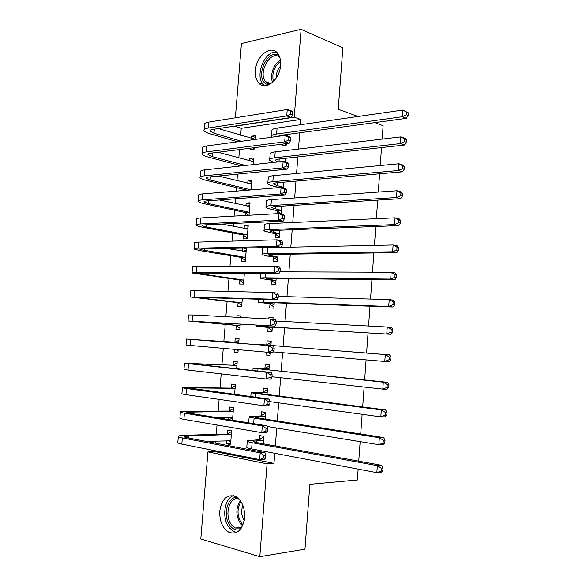 <?xml version="1.0" encoding="UTF-8"?>
<svg xmlns="http://www.w3.org/2000/svg" width="586" height="586" viewBox="0 0 586 586"><rect width="100%" height="100%" fill="white"/><g stroke="black" fill="none" stroke-linecap="round" stroke-linejoin="round"><path stroke-width="0.88" d="M280.569 65.332C279.822 80.223 264.806 91.599 258.411 82.619C256.089 79.615 255.1 75.587 255.445 70.525C256.126 55.846 271.267 44.016 277.823 53.56C279.983 56.534 280.899 60.453 280.569 65.332M244.64 517.628C242.597 529.839 237.418 534.769 229.097 532.41C222.57 528.462 219.464 521.35 219.765 511.065C221.845 498.642 227.178 493.808 235.762 496.554C241.952 500.576 244.911 507.601 244.64 517.628M300.354 124.752L300.765 119.456L241.234 128.297L240.67 135.227M239.498 149.555L238.817 157.905M238.238 165.018L238.136 166.256M237.498 174.13L236.964 180.649M236.4 187.593L236.107 191.131M235.484 198.779L235.103 203.459M234.547 210.235L234.07 216.088M233.47 223.508L233.235 226.335M232.693 232.935L232.027 241.124M231.441 248.31L231.36 249.277M230.84 255.701L229.976 266.242M228.972 278.533L227.925 291.432M227.104 301.431L225.859 316.704M225.236 324.395L223.823 341.66M223.273 348.406L221.94 364.741M221.2 373.861L220.05 387.881M219.113 399.396L218.16 411.094M217.025 425.004L216.256 434.373M215.714 441.068L215.538 443.177M214.93 450.7L214.857 451.564L207.942 451.887L267.077 463.834L259.803 556.7L200.8 538.981L207.942 451.887M241.234 128.297L234.671 126.093M235.345 117.823L241.439 43.532L301.109 29.3L294.223 117.244L234.656 126.283M374.754 122.635L383.127 125.697L382.153 139.102M381.53 147.584L380.226 165.538M379.625 173.8L378.3 192.061M377.714 200.104L376.366 218.681M375.794 226.496L374.425 245.38M373.875 252.969L372.476 272.168M371.942 279.529L370.52 299.05M370.008 306.185L368.565 326.021M368.059 332.929L366.602 353.036M366.104 359.863L364.646 379.933M364.126 387.038L362.683 406.926M362.148 414.302L360.712 433.999M360.156 441.661L358.742 461.167M358.163 469.115L357.372 479.985L309.877 484.3L304.969 549.163L259.803 556.7M249.57 160.842L249.768 158.41L253.65 157.964L253.115 164.629M285.316 161.978L285.602 158.279M245.146 215.472L245.358 212.843M245.93 205.869L246.157 203.042L250.039 202.778L249.028 215.252M281.214 214.066L281.837 206.162M277.119 213.692L277.332 210.975M241.725 257.789L241.432 261.444L245.307 261.415L246.391 247.988M242.26 251.145L242.509 248.076M273.662 257.43L273.362 261.217L277.508 261.188L278.05 254.331M238.07 302.977L237.77 306.661L241.644 306.815L242.304 298.633M269.978 304.163L269.677 307.965L273.816 308.133L274.241 302.786M237.967 352.362L234.092 352.127L237.96 352.479L238.187 349.703M234.092 352.127L234.312 349.366M234.898 342.158L235.198 338.459L239.066 338.752L235.198 338.459M238.707 343.206L239.066 338.752M270.109 355.233L265.963 354.991L270.102 355.358L270.329 352.435M270.886 345.432L271.215 341.162L267.077 340.854L271.215 341.162M265.963 354.991L266.19 352.127M266.776 344.678L267.077 340.854M231.206 387.829L231.507 384.108L235.367 384.592L234.576 394.451M267.026 394.451L267.487 388.584L263.356 388.071L263.048 391.917M230.606 443.69L226.672 443.844L230.532 444.576L231.653 430.695L227.793 430.021L227.485 433.757M226.672 443.844L226.929 440.665M263.151 443.763L263.737 436.284L259.605 435.566L259.298 439.434M214.857 451.564L273.97 463.401L274.761 453.293M275.332 445.983L276.731 428.029M277.281 420.968L278.687 402.838M279.222 396.041L280.65 377.721M281.155 371.18L282.599 352.691M283.089 346.407L284.532 327.867M285.023 321.509L286.451 303.226M286.964 296.648L288.363 278.65M288.891 271.86L290.275 254.156M290.817 247.153L292.172 229.734M292.736 222.526L294.069 205.386M294.648 197.965L295.959 181.118M296.56 173.485L297.849 156.916M298.457 149.086L299.724 132.788M265.092 419.071L265.612 412.398L261.481 411.782L261.18 415.642M228.635 419.561L228.804 417.452M229.346 410.764L229.646 407.036L233.514 407.614L232.495 420.191M268.959 369.905L269.355 364.836L265.216 364.426L264.916 368.264M233.052 364.961L233.353 361.254L237.22 361.643L236.641 368.784M268.124 327.625L267.824 331.442L271.963 331.713L272.322 327.127M272.944 319.275L273.076 317.561L268.937 317.348L268.806 318.952M236.231 325.67L235.931 329.361L239.806 329.618L240.253 324.073M236.912 317.282L237.037 315.729L240.912 315.927L240.78 317.487M271.823 280.76L271.523 284.554L275.669 284.628L276.145 278.526M239.901 280.35L239.601 284.02L243.476 284.085L244.347 273.266M240.421 273.882L240.472 273.252M275.501 234.173L275.2 237.938L279.346 237.813L279.947 230.21M243.549 235.286L243.249 238.934L247.131 238.81L248.222 225.28L244.34 225.456L244.098 228.474M283.265 187.981L283.727 182.187M247.753 183.323L247.966 180.693L251.848 180.341L251.079 189.901M282.606 144.112L282.496 145.518L286.649 144.998L286.759 143.585M287.352 136.062L287.477 134.45L286.093 134.787M250.596 148.155L250.486 149.511L254.375 149.027L254.485 147.665M251.379 138.428L251.562 136.186L255.452 135.652L255.144 139.431M357.987 116.497L338.225 109.26L342.869 47.84L301.109 29.3M300.765 119.456L294.223 117.244M273.97 463.401L267.077 463.834M273.061 317.773L268.937 317.348M240.89 316.118L237.037 315.729M275.742 247.475L275.193 247.373M246.34 248.603L243.249 248.054M248.149 226.218L244.34 225.456M249.944 203.899L246.157 203.042M251.738 181.645L247.966 180.693M253.533 159.451L249.768 158.41M255.32 137.314L251.562 136.186M263.429 440.167L253.306 441.243C252.859 441.632 253.943 442.071 256.551 442.562L381.662 465.343L383.039 468.046L381.31 468.185L381.112 470.983L382.841 470.844L383.039 468.046M382.841 470.844L381.164 472.294L376.842 472.66L377.34 465.665L252.119 442.73C248.237 441.998 246.625 441.339 247.299 440.767L258.741 439.756L263.685 436.914M381.112 470.983L376.842 472.66L251.628 448.905C247.746 448.144 246.142 447.455 246.816 446.84L247.255 441.273M381.31 468.185L377.34 465.665L381.662 465.343M262.872 440.489L258.741 439.756M230.73 442.1L227.961 440.628M265.597 457.871L265.81 455.175L263.89 455.278L263.678 457.981L265.597 457.871L264.447 459.329L259.642 459.614L260.177 452.861L182.349 437.91C179.074 437.259 177.741 436.673 178.356 436.145C179.082 435.669 181.272 435.376 184.942 435.266L226.929 434.065L231.587 431.516M230.833 440.818L206.235 441.405M231.345 434.446L188.795 435.991L184.451 436.577C184.041 436.929 184.942 437.324 187.146 437.757L264.975 452.619L265.81 455.175M263.678 457.981L259.642 459.614L181.828 444.107C178.554 443.434 177.228 442.818 177.844 442.254L178.32 436.636M263.89 455.278L260.177 452.861L264.975 452.619M230.789 434.761L226.929 434.065M265.312 416.272L255.225 416.976C254.793 417.261 255.877 417.62 258.492 418.038L383.64 437.581L385.024 440.159L383.303 440.233L383.105 443.023L384.826 442.943L385.024 440.159M384.826 442.943L383.141 444.51L378.842 444.715L379.34 437.749L254.075 418.089C250.185 417.459 248.574 416.932 249.233 416.507L260.616 415.943L265.546 413.24M383.105 443.023L378.842 444.715L267.311 426.483M248.589 422.814L249.197 416.895M383.303 440.233L379.34 437.749L383.64 437.581M264.755 416.58L260.616 415.943M267.187 392.444L257.144 392.781L260.426 393.587L385.61 409.914L387.002 412.368L385.288 412.376L385.09 415.159L386.804 415.137L387.002 412.368M386.804 415.137L385.119 416.822L380.827 416.873L381.325 409.929L256.023 393.521C252.134 392.994 250.515 392.598 251.16 392.32L262.491 392.21L267.406 389.639M385.09 415.159L380.827 416.873L270.007 401.644M385.288 412.376L381.325 409.929L385.61 409.914M266.63 392.737L262.491 392.21M232.576 419.18L229.478 417.444M267.714 430.952L267.919 428.263L266.007 428.307L265.795 431.003L267.714 430.952L266.557 432.512L261.766 432.651L262.301 425.919L184.422 413.174C181.14 412.617 179.799 412.148 180.407 411.76L186.949 411.211L228.789 411.057L233.433 408.618M232.701 417.708L216.483 417.584M233.213 411.35L186.487 412.2C186.092 412.456 186.993 412.771 189.197 413.145L267.077 425.824L267.919 428.263M265.795 431.003L261.766 432.651L183.901 419.349C180.627 418.77 179.287 418.272 179.895 417.847L180.371 412.134M266.007 428.307L262.301 425.919L267.077 425.824M232.649 411.65L228.789 411.057M269.816 404.12L270.029 401.439L268.117 401.425L267.912 404.113L269.816 404.12L268.652 405.783L263.883 405.776L264.411 399.073L186.48 388.511C183.198 388.049 181.858 387.698 182.444 387.449L230.65 388.108L235.272 385.786M235.067 388.328L188.524 387.888L269.179 399.117L270.029 401.439M267.912 404.113L263.883 405.776L185.967 394.664C182.686 394.188 181.345 393.807 181.938 393.521L182.422 387.698M268.117 401.425L264.411 399.073L269.179 399.117M234.51 388.606L230.65 388.108M240.157 529.612C236.627 530.74 233.396 529.59 230.466 526.147C222.167 516.823 227.207 495.661 237.323 497.558M238.692 498.759C229.097 496.166 223.896 516.259 231.814 525.122L235.389 528.023L241.293 528.111M233.396 495.668C224.013 498.664 221.574 518.896 229.514 527.979L234.019 531.627L236.612 532.41M244.252 520.522C241.351 515.761 240.897 510.728 242.904 505.432M268.593 84.941L265.963 83.893C254.588 77.249 267.824 47.774 278.929 55.406L278.973 55.428M279.654 57.069L279.258 56.798C270.087 50.323 257.774 73.118 265.641 81.666L267.253 83.146L270.109 84.172M276.497 52.139C264.953 50.352 254.683 75.162 263.055 84.186L264.696 85.761M276.306 77.953C276.138 73.404 277.537 69.434 280.504 66.057M269.055 368.689L259.056 368.667L262.352 369.209L387.573 382.343L388.972 384.665L387.265 384.614L387.068 387.39L388.774 387.434L388.972 384.665M388.774 387.434L387.082 389.221L382.812 389.119L383.31 382.197L253.079 368.206L264.359 368.535L269.26 366.096M387.068 387.39L382.812 389.119L271.963 376.754M387.265 384.614L383.31 382.197L387.573 382.343M268.498 368.968L264.359 368.535M270.915 345L264.279 344.912L389.529 354.86L390.935 357.064L389.236 356.955L389.045 359.716L390.737 359.819L390.935 357.064M390.737 359.819L389.045 361.723L384.79 361.467L385.288 354.567L254.991 344.165L266.227 344.934L271.106 342.627M270.227 353.768L267.97 352.289M389.045 359.716L384.79 361.467L273.274 351.886M389.236 356.955L385.288 354.567L389.529 354.86M270.366 345.264L266.227 344.934M271.911 377.377L272.124 374.703L270.227 374.637L270.014 377.311L271.911 377.377L270.747 379.142L265.993 378.995L266.52 372.308L184.48 363.21L232.495 365.225L237.11 363.02M236.92 365.364L190.545 363.657L271.267 372.498L272.124 374.703M270.014 377.311L265.993 378.995L188.025 370.059L183.975 369.261L184.465 363.342M270.227 374.637L266.52 372.308L271.267 372.498M236.363 365.627L232.495 365.225M238.099 350.794L236.099 349.52M274.006 350.721L274.211 348.055L272.322 347.93L272.116 350.596L274.006 350.721L272.827 352.589L268.102 352.296L268.622 345.637L186.509 339.038L234.349 342.407L238.941 340.32M238.766 342.466L192.567 339.492L273.347 345.967L274.211 348.055M272.116 350.596L268.102 352.296L186.004 345.073L186.509 339.06M272.322 347.93L268.622 345.637L273.347 345.967M238.216 342.715L234.349 342.407M271.757 327.537L265.714 326.732L390.994 334.313L261.356 326.336L256.426 326.182L272.263 327.882M272.072 330.336L267.619 327.281M391.008 332.137L392.701 332.299L392.891 329.552L391.206 329.383L391.008 332.137L386.767 333.903L387.258 327.032L276.087 321.025M391.206 329.383L387.258 327.032L391.485 327.479L392.891 329.552M392.701 332.299L390.994 334.313M239.923 328.123L235.726 325.34L239.601 325.574L194.076 321.421L274.907 326.124L188.025 320.96L235.726 325.34M239.601 325.574L240.106 325.911M274.204 323.97L276.087 324.153L276.299 321.502L274.416 321.311L274.204 323.97L270.197 325.691L270.717 319.048L192.64 314.968L188.531 314.946L188.033 320.894M274.416 321.311L270.717 319.048L275.427 319.524L276.299 321.502M276.087 324.153L274.907 326.124M273.618 303.951L264.286 302.706L267.626 302.552L392.942 306.998L388.73 306.441L263.282 302.039L258.331 302.266L274.116 304.317M273.911 306.969L269.472 303.804M392.964 304.647L394.649 304.874L394.847 302.142L393.162 301.907L392.964 304.647L388.73 306.441L389.221 299.585L278.262 296.399M393.162 301.907L389.221 299.585L393.426 300.186L394.847 302.142M394.649 304.874L392.942 306.998M241.747 305.526L237.564 302.632L241.439 302.772L196.083 297.388L276.98 299.746L272.285 299.168L190.04 296.919L237.564 302.632M241.439 302.772L241.945 303.123M276.292 297.432L278.167 297.673L278.372 295.029L276.497 294.787L276.292 297.432L272.285 299.168L272.805 292.553L194.677 290.605L190.545 290.92L190.062 296.736M276.497 294.787L272.805 292.553L277.493 293.168L278.372 295.029M278.167 297.673L276.98 299.746M275.464 280.445L266.176 278.855L269.531 278.453L394.883 279.771L390.686 279.068L265.202 277.823C261.305 277.793 259.642 277.998 260.228 278.423L275.969 280.819M275.742 283.675L271.325 280.394M394.92 277.259L396.597 277.544L396.788 274.819L395.111 274.526L394.92 277.259L390.686 279.068L391.177 272.241L279.932 271.831M395.111 274.526L391.177 272.241L395.367 272.981L396.788 274.819M396.597 277.544L394.883 279.771M243.564 282.979L239.396 279.991L243.271 280.042L198.083 273.42L200.881 273.039L279.039 273.457L274.373 272.739L196.2 272.373C192.904 272.373 191.519 272.563 192.054 272.951L239.396 279.991M240.883 273.948L242.677 273.259M243.271 280.042L243.776 280.401M244.281 274.153L235.938 273.223M278.365 270.988L280.233 271.274L280.445 268.644L278.577 268.344L278.365 270.988L274.373 272.739L274.885 266.147L196.706 266.308C193.409 266.33 192.025 266.549 192.56 266.974L192.083 272.651M278.577 268.344L274.885 266.147L279.559 266.894L280.445 268.644M280.233 271.274L279.039 273.457M277.31 256.998L268.066 255.071C267.685 254.69 268.806 254.47 271.428 254.427L396.817 252.639L392.635 251.79L267.121 253.672C263.217 253.753 261.554 254.075 262.125 254.646L267.377 256.06L277.808 257.386M277.566 260.448L273.164 257.049M396.861 249.958L398.531 250.31L398.729 247.585L397.059 247.233L396.861 249.958L392.635 251.79L393.125 244.985L267.597 247.651C263.693 247.753 262.03 248.105 262.594 248.713L262.154 254.221M397.059 247.233L393.125 244.985L397.301 245.871L398.729 247.585M398.531 250.31L396.817 252.639M245.38 260.506L241.227 257.415L245.102 257.371L200.082 249.526C199.738 249.182 200.668 248.977 202.895 248.918L281.097 247.248L276.445 246.391L198.229 248.142C194.933 248.23 193.541 248.537 194.061 249.057L200.361 250.683L241.227 257.415M243.065 251.284L246.215 250.149M245.102 257.371L245.6 257.745M246.105 251.519L226.379 248.42M280.438 244.626L282.298 244.97L282.503 242.34L280.643 241.989L280.438 244.626L276.445 246.391L276.966 239.821L198.735 242.091C195.438 242.208 194.047 242.538 194.559 243.087L194.098 248.64M280.643 241.989L276.966 239.821L281.61 240.707L282.503 242.34M282.298 244.97L281.097 247.248M279.148 233.624L269.941 231.36C269.575 230.884 270.695 230.584 273.325 230.466L398.744 225.603L394.583 224.599L269.033 229.602C265.128 229.778 263.451 230.225 264.008 230.943L275.002 233.77L279.148 233.624L279.647 234.026M279.39 237.286L275.002 233.77M398.802 222.753L400.465 223.163L400.656 220.453L398.993 220.036L398.802 222.753L394.583 224.599L395.067 217.816L269.509 223.596C265.605 223.801 263.927 224.277 264.484 225.024L264.052 230.401M398.993 220.036L395.067 217.816L399.22 218.856L400.656 220.453M400.465 223.163L398.744 225.603M247.189 238.092L243.051 234.898L246.926 234.766L206.206 226.994L202.075 225.705C201.731 225.273 202.675 224.995 204.902 224.87L283.148 221.127L278.511 220.131L200.251 223.977C196.947 224.16 195.556 224.577 196.061 225.229C196.684 225.837 198.771 226.489 202.324 227.17L243.051 234.898M245.241 228.701L248.025 227.764M246.926 234.766L247.424 235.147M247.929 228.936L221.728 224.064M282.503 218.344L284.356 218.746L284.562 216.131L282.708 215.721L282.503 218.344L278.511 220.131L279.031 213.582L200.756 217.948C197.453 218.153 196.054 218.6 196.559 219.281L196.105 224.702M282.708 215.721L279.031 213.582L283.661 214.608L284.562 216.131M284.356 218.746L283.148 221.127M280.987 210.323L271.816 207.722C271.457 207.144 272.585 206.763 275.215 206.58L400.663 198.654L396.517 197.504L270.937 205.598C267.026 205.884 265.348 206.448 265.89 207.305C266.432 207.949 268.168 208.609 271.091 209.275L276.834 210.564L280.987 210.323L281.478 210.733M281.002 214.022L276.834 210.564M400.736 195.636L402.392 196.105L402.582 193.402L400.927 192.933L400.736 195.636L396.517 197.504L397 190.743L271.406 199.606C267.502 199.914 265.817 200.515 266.366 201.408L265.949 206.646M400.927 192.933L397 190.743L401.139 191.93L402.582 193.402M402.392 196.105L400.663 198.654M248.427 215.289L244.867 212.447L248.75 212.22L208.162 203.452L204.06 201.958C203.723 201.43 204.675 201.079 206.895 200.895L285.192 195.094L280.577 193.959L202.265 199.885C198.962 200.163 197.555 200.69 198.053 201.474C198.669 202.207 200.742 202.961 204.28 203.73L244.867 212.447M247.402 206.199L249.819 205.444M248.75 212.22L249.24 212.615M249.746 206.426L219.406 199.973M284.562 192.157L286.408 192.611L286.613 190.003L284.767 189.542L284.562 192.157L280.577 193.959L281.09 187.432L202.771 193.878C199.467 194.171 198.061 194.728 198.551 195.541L198.105 200.837M284.767 189.542L281.09 187.432L285.704 188.597L286.613 190.003M286.408 192.611L285.192 195.094M282.811 187.081L277.09 185.63L273.684 184.151C273.332 183.477 274.468 183.015 277.097 182.766L402.575 171.793L398.451 170.504L272.834 181.667C268.923 182.056 267.238 182.744 267.773 183.74C268.3 184.495 270.021 185.242 272.937 185.982L278.665 187.425L282.811 187.081L283.309 187.505M402.663 168.621L404.311 169.142L404.501 166.453L402.853 165.919L402.663 168.621L398.451 170.504L398.934 163.765L273.31 175.697C269.399 176.108 267.707 176.826 268.242 177.866L267.831 182.964M402.853 165.919L398.934 163.765L403.051 165.098L404.501 166.453M404.311 169.142L402.575 171.793M246.896 190.245L250.559 189.739L210.118 179.983L206.038 178.276C205.708 177.668 206.66 177.236 208.894 176.994L287.228 169.142L282.635 167.874L204.28 175.866C200.969 176.232 199.555 176.877 200.046 177.785C200.646 178.642 202.705 179.499 206.235 180.356L246.677 190.062M249.563 183.777L251.621 183.184M251.555 183.975L218.366 176.049M286.613 166.05L288.451 166.563L288.656 163.963L286.818 163.443L286.613 166.05L282.635 167.874L283.148 161.362L204.778 169.874C201.467 170.262 200.053 170.929 200.537 171.874L200.104 177.038M286.818 163.443L283.148 161.362L287.741 162.666L288.656 163.963M288.451 166.563L287.228 169.142M277.771 161.948L275.552 160.652C275.2 159.883 276.343 159.341 278.973 159.018L404.487 145.028L400.377 143.592L274.724 157.81C270.813 158.293 269.12 159.106 269.641 160.249L273.581 162.403M404.582 141.687L406.223 142.273L406.413 139.585L404.772 138.999L404.582 141.687L400.377 143.592L400.853 136.875L275.2 151.855C271.289 152.367 269.589 153.21 270.109 154.382L269.714 159.355M404.772 138.999L400.853 136.875L404.963 138.355L406.413 139.585M406.223 142.273L404.487 145.028M245.388 165.464L212.066 156.579L208.008 154.667C207.693 153.971 208.645 153.466 210.879 153.166L289.264 143.27L284.679 141.871L206.279 151.921C202.968 152.382 201.555 153.129 202.024 154.169C202.617 155.144 204.668 156.103 208.184 157.048L241.505 165.889M251.716 161.428L253.408 160.982M253.357 161.59L218.109 152.25M288.656 140.032L290.488 140.596L290.693 138.01L288.861 137.432L288.656 140.032L284.679 141.871L285.192 135.381L206.777 145.951C203.467 146.427 202.045 147.203 202.522 148.28L202.097 153.312M288.861 137.432L285.192 135.381L289.77 136.816L290.693 138.01M290.488 140.596L289.264 143.27M287.44 134.912L285.756 134.677M286.342 145.042L285.001 143.812M277.574 136.406L280.848 135.344L406.384 118.35L402.296 116.768L276.614 134.026C272.702 134.604 270.996 135.542 271.508 136.824L271.757 137.19M406.494 114.849L408.127 115.486L408.317 112.812L406.684 112.168L406.494 114.849L402.296 116.768L402.772 110.073L277.083 128.085C273.171 128.693 271.465 129.66 271.97 130.978L271.589 135.813M406.684 112.168L402.772 110.073L408.317 112.812M408.127 115.486L406.384 118.35M254.339 149.034L252.991 147.848M241.498 141.27L214.015 133.242L209.971 131.125C209.663 130.341 210.63 129.77 212.857 129.403L291.286 117.486L286.722 115.955L208.279 128.048C204.968 128.598 203.54 129.455 204.001 130.627C204.58 131.718 206.616 132.78 210.125 133.813L237.608 141.797M253.863 139.168L255.196 138.845M255.159 139.263L218.358 128.568M290.693 114.102L292.517 114.717L292.722 112.138L290.898 111.508L290.693 114.102L286.722 115.955L287.235 109.487L208.777 122.093C205.466 122.664 204.038 123.551 204.492 124.752L204.082 129.653M290.898 111.508L287.235 109.487L291.791 111.054L292.722 112.138M292.517 114.717L291.286 117.486M256.771 442.598L256.924 440.709M251.628 448.905L252.119 442.73M188.626 438.042L188.795 435.991M181.828 444.107L182.349 437.91M258.712 418.074L258.829 416.639M253.635 423.634L254.075 418.089M260.645 393.616L260.726 392.642M255.723 397.301L256.023 393.521M190.677 413.386L190.809 411.833M183.901 419.349L184.422 413.174M192.728 388.804L192.816 387.742M185.967 394.664L186.48 388.511M242.597 525.767L240.773 523.979C235.697 515.988 235.565 508.238 240.37 500.73M240.963 501.594C236.781 508.89 237.059 516.193 241.813 523.503L243.022 524.77M272.607 82.333C269.509 75.491 273.757 63.361 280.416 60.182M280.555 61.31C274.08 66.533 271.699 73.287 273.406 81.571M262.572 369.231L262.616 368.711M257.803 371.055L257.965 369.019M194.764 364.294L194.816 363.723M188.025 370.059L188.538 363.921M190.076 345.528L190.589 339.404M261.356 326.336L261.437 325.325M192.127 321.069L192.64 314.968M267.787 303.27L267.846 302.566M263.282 302.039L263.495 299.314M200.287 298.04L200.346 297.278M194.164 296.684L194.677 290.605M269.663 279.603L269.75 278.453M265.202 277.823L265.553 273.384M202.265 274.292L202.368 273.047M196.2 272.373L196.706 266.308M271.523 256.009L271.648 254.419M267.121 253.672L267.597 247.651M204.236 250.61L204.382 248.889M198.229 248.142L198.735 242.091M273.384 232.481L273.545 230.459M269.033 229.602L269.509 223.596M206.206 226.994L206.389 224.804M200.251 223.977L200.756 217.948M275.237 209.019L275.435 206.565M270.937 205.598L271.406 199.606M208.162 203.452L208.389 200.786M202.265 199.885L202.771 193.878M277.09 185.63L277.317 182.744M272.834 181.667L273.31 175.697M210.118 179.983L210.381 176.847M204.28 175.866L204.778 169.874M278.973 161.817L279.192 158.996M274.724 157.81L275.2 151.855M212.066 156.579L212.366 152.975M206.279 151.921L206.777 145.951M281.016 135.945L281.068 135.315M276.614 134.026L277.083 128.085M214.015 133.242L214.351 129.176M208.279 128.048L208.777 122.093M258.411 82.619L263.195 84.355M250.815 396.641L251.138 392.583M241.871 527.173L235.389 528.023M270.966 83.622L265.641 81.666M252.896 370.528L253.064 368.352M256.426 326.116L256.514 325.032M258.345 302.076L258.58 299.153M260.25 278.116L260.631 273.354M271.816 207.722L271.853 207.283M204.06 201.958L204.089 201.533M273.684 184.151L273.728 183.63M206.038 178.276L206.074 177.778M275.552 160.652L275.596 160.051M208.008 154.667L208.059 154.096M209.971 131.125L210.03 130.48"/></g></svg>
